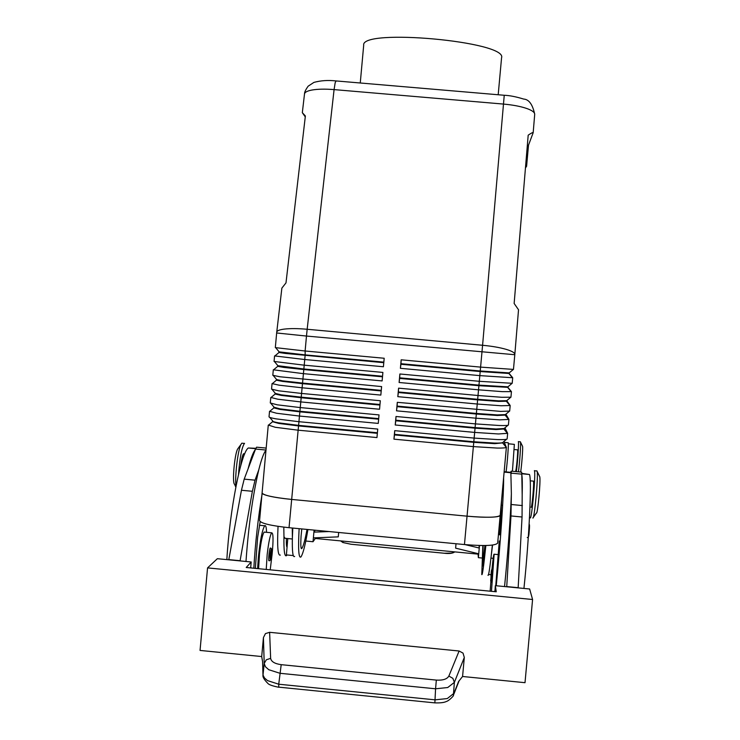 <?xml version="1.0" encoding="UTF-8"?>
<svg xmlns="http://www.w3.org/2000/svg" width="740" height="740" viewBox="0 0 740 740"><rect width="100%" height="100%" fill="white"/><g stroke="black" fill="none" stroke-linecap="round" stroke-linejoin="round"><path stroke-width="1.11" d="M270.285 547.989C271.377 548.988 271.691 546.444 271.303 554.39C270.637 559.394 270.007 561.466 269.434 560.615L269.073 560.67C268.037 561.938 269.258 548.877 270.257 548.016L270.461 548.007M257.622 568.607L258.315 557.914C260.156 540.237 262.293 529.516 264.726 525.77C265.771 524.993 266.382 527.176 266.557 532.319M266.233 569.439L267.168 554.528C268.592 542.392 270.1 535.149 271.691 532.809C273.319 532.865 273.467 539.969 272.126 554.13L270.211 569.828M264.8 532.143L264.152 532.079C262.496 534.419 260.952 541.652 259.509 553.788L258.602 568.699M240.713 465.719C241.554 459.004 242.498 455.007 243.553 453.75L244.024 453.786M501.11 521.201L499.944 534.807C498.751 535.196 498.557 532.523 499.343 526.778C500.148 520.84 499.611 521.904 500.869 521.228L501.184 521.219M492.692 569.476L491.61 582.241L490.907 581.825L491.082 574.471C491.268 570.077 491.832 568.422 492.757 569.486M491.471 591.325L494.135 554.223C493.737 553.613 493.007 558.793 491.915 569.763M510.859 472.351L511.368 493.811C510.618 515.882 507.797 554.584 504.551 586.561M531.052 507.15C531.82 509.832 534.317 482.721 533.448 481.12L533.272 481.046M304.501 93.98L304.51 93.925C304.797 92.223 307.257 90.927 311.882 90.049C317.71 89.031 325.11 88.883 334.082 89.605L503.663 104.09C512.718 104.904 520.312 106.338 526.445 108.382C532.005 110.334 534.761 112.304 534.706 114.302L533.179 132.701L527.019 149.138M305.259 116.865L302.327 112.674L305.37 115.967L285.992 282.884L281.875 288.091L276.751 332.121C277 330.725 279.507 329.716 284.262 329.096C290.256 328.394 297.887 328.449 307.165 329.263L334.082 89.605L335.202 82.584L336.164 80.938M504.245 95.257L482.582 345.275C491.952 346.163 499.824 347.522 506.197 349.363C511.969 351.102 514.846 352.795 514.827 354.432L518.527 309.773L514.143 303.465L528.193 135.161C531.533 132.932 533.188 132.108 533.179 132.701M273.56 369.834L303.058 373.617L382.127 380.924L382.894 372.424L303.835 365.135L274.068 361.453L274.568 355.921L304.344 359.483L383.413 366.753L384.19 358.262L305.121 351L306.48 336.053L514.799 354.719L513.468 369.408L480.602 367.114L401.173 359.816L400.396 368.317L479.835 375.624L512.709 377.742L512.2 383.302L479.316 381.304L399.878 373.987L399.11 382.488L478.54 389.823L502.368 391.645L511.442 391.636L510.942 397.195L501.849 397.288L478.022 395.502L398.592 388.158L397.815 396.659L477.245 404.022L501.082 405.751L510.184 405.529L509.675 411.089L500.573 411.394L397.306 402.329L396.529 410.829L475.959 418.211L499.796 419.858L508.916 419.423L508.408 424.982C508.26 425.491 505.216 425.667 499.287 425.5L475.441 423.891L396.011 416.49L395.234 424.991L474.664 432.41L498.51 433.964L507.649 433.316L507.141 438.875C506.983 439.468 503.94 439.717 498.002 439.606L474.146 438.089L394.725 430.661L394.531 434.352L473.739 441.762L494.773 443.084C500.046 443.168 502.747 442.927 502.895 442.391L506.576 439.236M502.83 442.862L494.727 443.649L473.693 442.335L394.485 434.917L393.948 439.162L473.369 446.608L497.234 448.07C502.627 448.135 505.651 447.904 506.299 447.376L503.968 441.401M396.011 416.49L395.826 420.218L475.034 427.609L496.059 429.006L504.153 428.497L507.954 425.26M507.649 433.316L504.939 427.757M504.088 428.978L496.004 429.57L474.978 428.173L395.771 420.783L395.234 424.991M397.306 402.329L397.112 406.094L476.32 413.447L497.335 414.927L505.42 414.604L509.324 411.292M508.916 419.423L505.864 414.16M505.355 415.103L497.289 415.492L476.264 414.021L397.056 406.658L396.529 410.829M398.592 388.158L398.398 391.96L477.605 399.295L498.621 400.849L506.687 400.71L510.674 397.334M510.184 405.529L506.706 400.627M506.623 401.219L498.566 401.413L477.559 399.859L398.342 392.524L397.815 396.659M399.878 373.987L399.683 377.835L478.891 385.133L507.945 386.826L512.015 383.394M511.442 391.636L507.899 387.362M507.88 387.344L478.845 385.707L399.628 378.399L399.11 382.488M401.173 359.816L400.969 363.701L480.186 370.981L509.194 372.904L509.166 373.487L480.13 371.545L400.914 364.265L400.396 368.317M512.709 377.742L509.166 373.478M377.409 432.752L298.757 425.389L278.786 422.873C274.66 422.124 272.579 421.504 272.57 421.014L272.57 421.726L278.739 423.428L298.71 425.953L377.354 433.316M268.528 425.121L275.271 427.276L297.915 430.162L376.965 437.571L377.742 429.071L298.683 421.68L276.039 418.858C271.377 418.026 269.046 417.351 269.027 416.814L269.536 411.283L276.547 413.244L299.2 416.028L378.26 423.41L379.028 414.909L299.968 407.546L277.315 404.826L270.285 402.976L270.794 397.445L277.824 399.212L300.486 401.894L379.546 409.248L380.323 400.747L301.263 393.412L278.591 390.794L271.543 389.138L272.052 383.598L279.1 385.179L301.772 387.76L380.832 395.086L381.609 386.585L279.868 376.762L272.81 375.291L273.31 369.76M500.194 515.216L500.194 515.299C498.159 517.538 487.114 517.824 467.051 516.168L291.606 499.426C273.18 497.465 263.348 495.301 262.089 492.942C262.08 493.876 264.384 494.903 269.009 496.031C274.799 497.391 282.338 498.52 291.606 499.426L467.042 516.168C476.421 517.038 484.385 517.38 490.944 517.195C496.91 516.973 499.99 516.344 500.194 515.29L506.382 447.21M383.838 362.128L305.176 354.895L305.121 351L275.326 347.615L276.658 332.982L306.48 336.053L307.165 329.263L482.582 345.275L464.461 544.557C484.534 546.194 495.596 545.704 497.668 543.086L500.194 515.299M378.695 418.627L300.042 411.292L280.062 408.868L273.828 407.185L273.856 407.888L280.016 409.424L299.996 411.856L378.639 419.192M379.981 404.503L301.328 397.195L281.339 394.855L275.086 393.347L275.141 394.041L281.283 395.419L301.272 397.759L379.925 405.067M381.267 390.378L302.614 383.098L282.615 380.85L276.344 379.509L276.427 380.194L282.56 381.414L302.558 383.662L381.211 390.942M382.552 376.253L303.89 368.992L277.602 365.671L277.713 366.346L283.836 367.41L303.844 369.556L382.497 376.817M268.269 425.121L259.574 520.627C260.795 523.337 270.618 525.696 289.035 527.703L305.176 354.895L278.869 351.833L279.008 352.49L285.113 353.406L383.782 362.693M520.276 441.762L520.488 442.058C520.969 444.046 519.776 461.603 518.453 471.852M522.505 446.128L522.579 446.359C523.032 448.098 521.755 465.201 520.655 472.065M518.342 441.577L518.37 441.641C518.953 442.539 517.741 460.928 516.363 471.658M537.157 471.454L539.784 476.847C540.783 480.991 537.647 514.744 536.426 513.042L532.837 518.009C534.336 520.322 538.387 476.671 537.157 471.454L536.731 470.844M539.784 476.847L539.654 476.384M530.09 517.547L530.099 517.584C531.468 522.718 536.001 473.591 534.428 470.742L534.373 470.621M235.986 486.254C234.663 477.032 237.864 450.17 240.925 444.509L241.832 443.195L242.692 443.269M517.519 449.818L517.602 449.846C518.157 450.753 516.187 472.213 515.715 470.427M512.422 471.288L514.365 444.37L508.343 443.76M492.553 545.056L491.129 556.545L492.35 545.084M453.37 695.387L454.369 682.373L464.313 657.453L462.574 676.49L458.587 681.494L453.935 693.324L447.302 698.56L435.175 699.846L278.73 684.213L278.767 687.146L434.861 702.88L435.573 688.792L447.728 687.534L454.369 682.373L452.862 678.34L448.865 676.055C447.08 679.144 442.909 680.486 436.332 680.097L435.573 688.792L279.998 673.298L268.768 669.719L265.429 666.749L264.208 663.466L262.987 675.352M436.332 680.097L281.2 664.668C274.771 663.771 271.247 661.662 270.637 658.35L269.628 632.312L265.447 633.607L263.421 637.602L261.701 656.547L200.05 650.432L207.561 567.895L217.347 558.7L251.193 561.984L250.675 567.654L252.007 568.061M464.313 657.453L463.027 653.115L459.115 651.006L448.865 676.055M281.2 664.668L278.73 684.213L267.538 680.606L264.559 678.071L263.107 675.25L262.644 662.023L261.701 656.547M289.035 527.703L464.461 544.557M394.725 430.661L393.948 439.162M501.535 57.988L501.563 57.822C507.853 41.486 360.445 28.065 363.692 45.27L360.26 82.991M525.742 164.521L526.584 166.306L525.456 167.888M269.628 632.312L459.115 651.006M494.875 591.658L495.347 585.673L529.646 588.994L532.578 599.502L525.012 682.687L462.574 676.49M532.578 599.502L207.561 567.895M495.347 585.673L496.253 591.787L246.217 567.497L251.193 561.984M494.829 591.371L493.303 591.501M518.148 587.884L522.052 517.001L522.181 494.829C522.449 484.376 522.32 477.624 521.802 474.599L522.181 494.829M240.056 560.902L252.377 491.295L255.041 480.168L258.76 469.872C252.793 495.208 248.529 525.742 245.985 561.475M482.091 558.025L478.373 557.673L478.059 554.13L315.296 538.461L313.029 541.736L305.796 541.033M329.096 531.551L313.899 532.134L315.277 530.219M338.67 532.476L338.272 536.861L313.381 537.888L314.084 530.108M315.36 537.813L315.296 538.461M478.105 553.659L478.059 554.13M479.483 545.491L478.724 553.816L455.618 548.146L456.016 543.752M479.002 545.482L479.252 548.026L465.127 544.621M478.724 553.816L478.373 557.673M313.029 541.736L313.381 537.888M287.786 538.554L286.399 554.917L293.29 555.583M294.65 556.462C292.818 557.664 292.06 551.318 292.383 537.407L292.8 528.064M292.272 528.009L292.383 537.407M283.799 527.139L283.966 536.593L284.956 538.276L292.337 538.988M280.321 555.074C277.842 556.101 277.084 546.536 278.046 526.362M287.028 554.982L286.463 555.666C284.53 556.869 283.697 550.505 283.966 536.593M286.399 538.415C286.232 543.697 286.454 546.647 287.046 547.276M299.127 528.674C298.072 548.664 298.627 558.127 300.792 557.054L301.088 556.702C303.15 553.39 305.426 544.326 307.923 529.516M307.017 529.433C305.102 539.812 303.382 546.166 301.837 548.497L301.716 548.636C300.792 549.034 300.579 544.936 301.06 536.334L301.791 528.924M508.121 442.751L508.269 442.761C508.769 443.575 507.288 463.388 506.077 471.907M501.368 510.868L501.239 512.246M491.055 574.721L488.557 574.481M487.974 575.174C488.465 576.608 489.519 570.401 491.129 556.545M485.856 545.51C483.72 566.192 482.36 575.877 481.777 574.573L482.841 545.537M483.146 545.537L482.489 566.091L484.922 545.528M238.502 474.414C239.769 457.921 241.73 447.589 244.413 443.436L244.561 443.334M235.82 487.087L234.525 484.21C232.055 482.915 234.515 454.656 237.586 449.106L238.391 447.996M400.914 364.265L400.969 363.701M399.628 378.399L399.683 377.835M398.342 392.524L398.398 391.96M397.056 406.658L397.112 406.094M395.771 420.783L395.826 420.218M394.485 434.917L394.531 434.352M496.244 585.756C500.462 543.891 503.885 492.886 503.616 477.642M501.581 500.018L500.638 521.293M499.278 540.995L495.763 585.71M490.879 581.788L490.139 591.195M521.765 473.387L529.47 474.497C531.921 479.224 529.202 538.563 523.938 588.439M521.802 474.599L521.626 472.148L511.164 471.167L510.535 472.703M511.285 473.6L511.164 471.167M518.166 587.69L506.743 586.58L510.979 515.947L511.368 493.811M253.829 568.237C255.319 542.698 258.112 517.732 262.21 493.33M260.175 521.626L257.65 537.332L255.337 568.385M265.993 450.188L265.771 450.457C263.644 453.222 261.303 459.688 258.76 469.872M255.855 448.32L248.363 447.996C241.249 451.798 229.678 509.869 226.856 559.625M255.393 449.476C253.154 452.233 250.721 458.689 248.076 468.855L255.55 449.05L256.586 447.182L257.298 447.247M265.771 450.457L266.03 449.754M228.78 559.81L241.444 490.259L244.2 479.132L248.076 468.855M228.799 559.616L240.075 560.707M271.173 549.117C269.971 553.696 269.647 557.239 270.211 559.727L271.016 556.554C271.626 551.874 271.682 549.404 271.173 549.117M498.954 533.614L500 522.19L498.954 533.614M490.685 581.094L491.647 570.429L490.685 581.094M504.153 471.722L511.016 472.37M513.347 369.454L509.194 372.904M263.421 637.602L264.208 663.466L266.308 659.803L270.637 658.35M454.73 551.883L451.631 553.085L444.25 553.233L351.13 544.261L444.25 553.252C449.254 553.825 452.714 553.4 454.647 551.975L454.786 551.892M342.666 542.476L351.139 544.279L343.61 542.679L341.196 541.421M453.685 551.79L451.631 553.085M343.61 542.679L341.269 540.959M301.837 548.497L301.245 548.442M510.156 405.464L506.687 400.71M508.898 419.349L505.42 414.604M507.631 433.233L504.107 429.006M506.373 447.108L502.849 442.881M501.11 505.18L501.803 505.244M521.793 474.155L511.285 473.156M522.394 505.568L511.414 504.523M522.052 517.001L510.979 515.947M529.442 525.002L528.397 536.435M255.55 449.05L265.928 450.031M244.2 479.132L255.041 480.168M241.444 490.259L252.377 491.295M271.691 532.809L264.152 532.079M530.219 480.815L533.448 481.12M304.51 93.925L302.327 112.674M534.706 114.256C532.615 104.451 528.943 99.391 523.689 99.067C516.002 96.718 509.536 95.451 504.301 95.275L335.821 80.91M272.57 421.726L268.333 425.296M273.856 407.888L269.61 411.449M275.141 394.041L270.896 397.611M276.427 380.194L272.19 383.755M277.713 366.346L273.476 369.898M279.008 352.49L274.781 356.042M522.579 446.359L520.488 442.058M518.37 441.641L520.433 441.836M534.428 470.742L537.046 470.992M514.365 449.55L517.602 449.846M508.352 443.806L514.365 444.37M493.182 558.339L490.944 558.127M262.959 674.695L262.598 661.754M459.068 680.893L453.786 694.324M501.563 57.822L498.196 94.748M526.584 166.306L528.508 145.188M453.361 695.378C454.693 694.749 449.208 700.845 446.155 701.566C444.046 702.612 440.282 703.046 434.87 702.87M262.978 675.167C262.552 676.952 264.189 679.699 267.871 683.409C268.897 684.731 272.542 686.017 278.804 687.266M508.269 442.761L504.384 442.4M501.378 512.256L500.471 512.173M244.413 443.436L241.832 443.195M237.586 449.106L240.925 444.509M279.072 351.768L275.752 347.772M277.787 365.579L274.54 361.675M276.492 379.398L273.328 375.587M275.215 393.218L272.117 389.499M273.93 407.046L270.914 403.43M272.653 420.875L269.712 417.36M508.954 373.552L512.478 377.825M507.723 387.473L511.248 391.747M506.484 401.385L510.017 405.668M505.244 415.288L508.778 419.571M504.005 429.191L507.538 433.474M507.945 386.826L507.899 387.381M504.153 428.497L504.107 429.052M502.756 443.084L506.299 447.376M502.895 442.391L502.839 442.946M304.529 93.823C304.399 92.324 305.611 89.781 308.154 86.182L313.908 82.399C320.753 80.54 328.061 80.04 335.812 80.919M276.751 332.121L276.658 332.982M511.137 472.768L504.125 472.102M501.47 510.877L500.601 510.794M498.621 554.649L494.135 554.223M529.47 474.488L521.783 473.766M529.119 524.179C529.646 524.281 529.646 526.973 529.128 532.273C528.86 536.546 528.24 538.258 527.259 537.425M244.718 453.851L243.553 453.75M255.698 448.69L248.363 447.996M259.379 525.261L264.726 525.77M256.586 447.182L266.187 448.079"/></g></svg>
